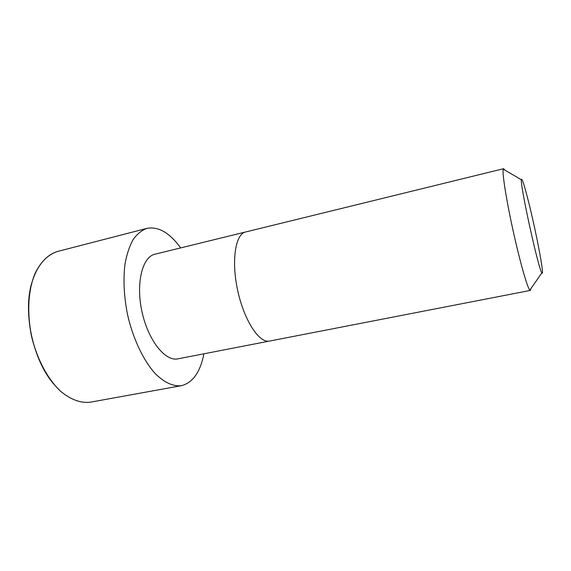 <?xml version="1.0" encoding="UTF-8"?>
<svg xmlns="http://www.w3.org/2000/svg" width="571" height="571" viewBox="0 0 571 571"><rect width="100%" height="100%" fill="white"/><g stroke="black" fill="none" stroke-linecap="round" stroke-linejoin="round"><path stroke-width="0.86" d="M245.559 231.99C235.345 233.996 231.148 260.983 237.772 290.867C244.274 320.774 259.391 343.521 269.512 341.065L177.881 358.845C165.34 361.743 148.217 340.494 142.022 311.894C135.662 283.323 142.307 256.857 154.912 254.231L503.601 168.695L504.85 170.079M203.904 353.799C200.285 372.156 192.791 382.784 181.414 385.675C173.206 386.638 164.548 382.684 155.433 373.805C143.606 360.879 133.186 339.188 127.626 315.049C123.928 296.463 123.072 279.326 125.056 263.624C126.869 254.024 129.581 245.958 133.186 239.427C137.218 233.924 141.779 230.241 146.875 228.386C158.417 226.244 169.673 232.754 180.65 247.914M530.887 288.64L530.338 290.425L529.831 290.154C527.361 287.805 519.853 261.468 513.043 230.42C506.213 199.372 502.002 172.321 503.258 169.152L503.601 168.695M532.729 219.378C539.181 247.65 544.299 276.914 541.879 272.859C538.667 270.147 519.667 183.612 521.444 179.808C521.887 175.996 527.354 195.518 532.729 219.378M181.414 385.675L90.639 402.141C81.068 403.369 71.211 399.878 61.068 391.656C47.978 379.636 36.922 359.166 31.562 336.148C28.1 318.397 27.858 301.895 30.82 286.649C35.466 267.521 45.494 254.994 57.55 251.468L146.875 228.386M53.824 384.155C33.175 360.494 22.819 313.358 31.662 283.23M269.512 341.065L530.338 290.425M521.444 179.808L503.258 169.152M541.879 272.859L529.831 290.154M90.639 402.141C81.068 403.376 71.204 399.886 61.054 391.677C47.95 379.665 36.879 359.18 31.519 336.148C26.737 312.994 28.215 289.761 35.081 273.366C40.855 261.661 48.349 254.359 57.55 251.468"/></g></svg>

